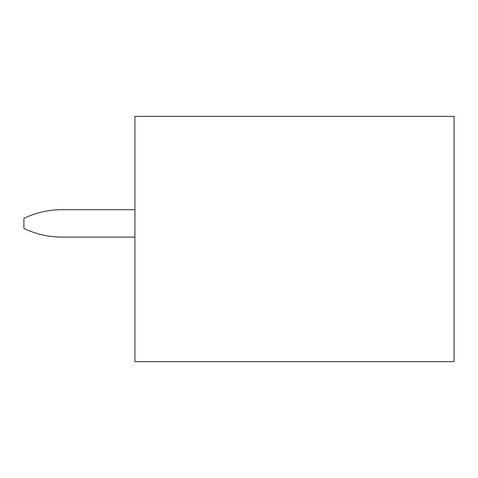 <?xml version="1.0" encoding="UTF-8"?>
<svg xmlns="http://www.w3.org/2000/svg" width="478" height="478" viewBox="0 0 478 478"><rect width="100%" height="100%" fill="white"/><g stroke="black" fill="none" stroke-linecap="round" stroke-linejoin="round"><path stroke-width="0.72" d="M454.1 116.357L134.921 116.357L134.921 361.643L454.1 361.643L454.1 116.357M134.921 237.094L62.062 237.094A88.293 88.293 0 0 1 23.9 228.418L23.9 218.356A88.293 88.293 0 0 1 62.062 209.687L134.921 209.687"/></g></svg>
